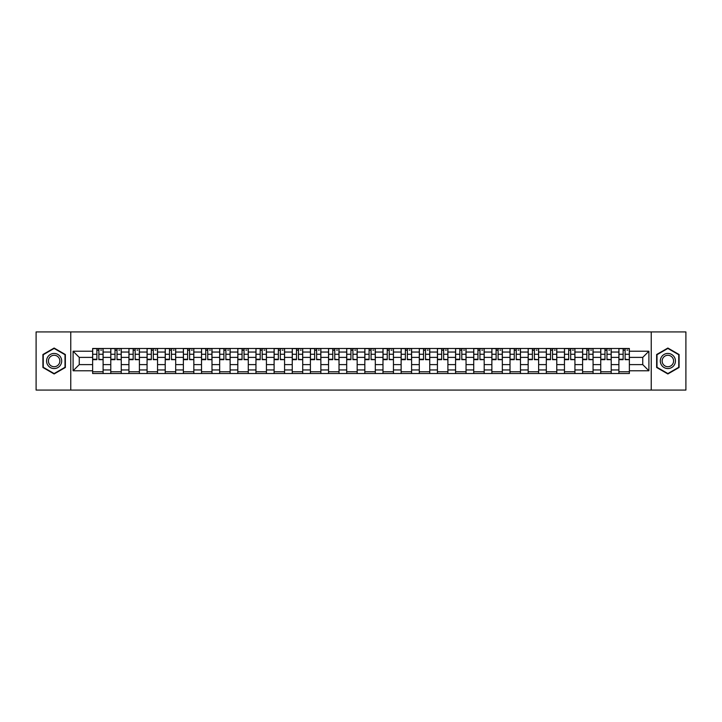 <?xml version="1.0" encoding="UTF-8"?>
<svg xmlns="http://www.w3.org/2000/svg" width="722" height="722" viewBox="0 0 722 722"><rect width="100%" height="100%" fill="white"/><g stroke="black" fill="none" stroke-linecap="round" stroke-linejoin="round"><path stroke-width="1.08" d="M651.235 390.079L685.9 390.079L685.9 331.921L36.1 331.921L36.1 390.079L651.235 390.079L651.235 331.921M110.782 373.509L110.782 352.047L103.102 352.047L103.102 373.509M103.102 352.047L103.102 348.491M110.782 352.047L110.782 348.491M121.251 348.491L121.251 373.509M128.931 373.509L128.931 348.491M139.4 348.491L139.4 373.509M147.071 373.509L147.071 348.491M157.54 348.491L157.54 373.509M165.221 373.509L165.221 348.491M175.69 348.491L175.69 373.509M183.37 373.509L183.37 348.491M193.839 348.491L193.839 373.509M201.519 373.509L201.519 348.491M211.988 348.491L211.988 373.509M219.659 373.509L219.659 348.491M230.128 348.491L230.128 373.509M237.809 373.509L237.809 348.491M248.278 348.491L248.278 373.509M255.958 373.509L255.958 348.491M266.427 348.491L266.427 373.509M274.107 373.509L274.107 348.491M284.576 348.491L284.576 373.509M292.248 373.509L292.248 348.491M302.717 348.491L302.717 373.509M310.397 373.509L310.397 348.491M320.866 348.491L320.866 373.509M328.546 373.509L328.546 348.491M339.015 348.491L339.015 373.509M346.695 373.509L346.695 348.491M357.164 348.491L357.164 373.509M364.836 373.509L364.836 348.491M375.305 348.491L375.305 373.509M382.985 373.509L382.985 348.491M393.454 348.491L393.454 373.509M401.134 373.509L401.134 348.491M411.603 348.491L411.603 373.509M419.283 373.509L419.283 348.491M429.752 348.491L429.752 373.509M437.424 373.509L437.424 348.491M447.893 348.491L447.893 373.509M455.573 373.509L455.573 348.491M466.042 348.491L466.042 373.509M473.722 373.509L473.722 348.491M484.191 348.491L484.191 373.509M491.872 373.509L491.872 348.491M502.341 348.491L502.341 373.509M510.012 373.509L510.012 348.491M520.481 348.491L520.481 373.509M528.161 373.509L528.161 348.491M538.63 348.491L538.63 373.509M546.31 373.509L546.31 348.491M556.779 348.491L556.779 373.509M564.46 373.509L564.46 348.491M574.929 348.491L574.929 373.509M582.6 373.509L582.6 348.491M593.069 348.491L593.069 373.509M600.749 373.509L600.749 348.491M611.218 348.491L611.218 373.509M618.898 373.509L618.898 348.491M618.898 364.61L611.218 364.61M600.749 364.61L593.069 364.61M582.6 364.61L574.929 364.61M564.46 364.61L556.779 364.61M546.31 364.61L538.63 364.61M528.161 364.61L520.481 364.61M510.012 364.61L502.341 364.61M491.872 364.61L484.191 364.61M473.722 364.61L466.042 364.61M455.573 364.61L447.893 364.61M437.424 364.61L429.752 364.61M419.283 364.61L411.603 364.61M401.134 364.61L393.454 364.61M382.985 364.61L375.305 364.61M364.836 364.61L357.164 364.61M346.695 364.61L339.015 364.61M328.546 364.61L320.866 364.61M310.397 364.61L302.717 364.61M292.248 364.61L284.576 364.61M274.107 364.61L266.427 364.61M255.958 364.61L248.278 364.61M237.809 364.61L230.128 364.61M219.659 364.61L211.988 364.61M201.519 364.61L193.839 364.61M183.37 364.61L175.69 364.61M165.221 364.61L157.54 364.61M147.071 364.61L139.4 364.61M128.931 364.61L121.251 364.61M110.782 364.61L103.102 364.61M618.898 357.39L611.218 357.39M600.749 357.39L593.069 357.39M582.6 357.39L574.929 357.39M564.46 357.39L556.779 357.39M546.31 357.39L538.63 357.39M528.161 357.39L520.481 357.39M510.012 357.39L502.341 357.39M491.872 357.39L484.191 357.39M473.722 357.39L466.042 357.39M455.573 357.39L447.893 357.39M437.424 357.39L429.752 357.39M419.283 357.39L411.603 357.39M401.134 357.39L393.454 357.39M382.985 357.39L375.305 357.39M364.836 357.39L357.164 357.39M346.695 357.39L339.015 357.39M328.546 357.39L320.866 357.39M310.397 357.39L302.717 357.39M292.248 357.39L284.576 357.39M274.107 357.39L266.427 357.39M255.958 357.39L248.278 357.39M237.809 357.39L230.128 357.39M219.659 357.39L211.988 357.39M201.519 357.39L193.839 357.39M183.37 357.39L175.69 357.39M165.221 357.39L157.54 357.39M147.071 357.39L139.4 357.39M128.931 357.39L121.251 357.39M110.782 357.39L103.102 357.39M79.258 364.61L92.633 364.61L92.633 357.39L79.258 357.39L79.258 364.61L73.093 370.774L73.093 351.226L92.633 351.226L92.633 357.39M629.367 357.39L629.367 364.61L642.742 364.61L642.742 357.39L629.367 357.39L629.367 348.491L92.633 348.491L92.633 351.226M629.367 351.226L648.907 351.226L648.907 370.774L629.367 370.774L629.367 364.61M92.633 364.61L92.633 373.509L629.367 373.509L629.367 370.774M92.633 370.774L73.093 370.774M70.765 390.079L70.765 331.921M65.359 354.52L54.132 348.04L42.905 354.52L42.905 367.48L54.132 373.96L65.359 367.48L65.359 354.52M679.095 354.52L667.868 348.04L656.641 354.52L656.641 367.48L667.868 373.96L679.095 367.48L679.095 354.52M103.102 371.758L92.633 371.758M96.883 350.242L98.86 350.242M121.251 371.758L110.782 371.758M115.024 350.242L117.009 350.242M139.4 371.758L128.931 371.758M133.173 350.242L135.149 350.242M157.54 371.758L147.071 371.758M151.322 350.242L153.299 350.242M175.69 371.758L165.221 371.758M169.471 350.242L171.448 350.242M193.839 371.758L183.37 371.758M187.612 350.242L189.597 350.242M211.988 371.758L201.519 371.758M205.761 350.242L207.737 350.242M230.128 371.758L219.659 371.758M223.91 350.242L225.887 350.242M248.278 371.758L237.809 371.758M242.06 350.242L244.036 350.242M266.427 371.758L255.958 371.758M260.2 350.242L262.176 350.242M284.576 371.758L274.107 371.758M278.349 350.242L280.326 350.242M302.717 371.758L292.248 371.758M296.498 350.242L298.475 350.242M320.866 371.758L310.397 371.758M314.648 350.242L316.624 350.242M339.015 371.758L328.546 371.758M332.788 350.242L334.764 350.242M357.164 371.758L346.695 371.758M350.937 350.242L352.914 350.242M375.305 371.758L364.836 371.758M369.086 350.242L371.063 350.242M393.454 371.758L382.985 371.758M387.236 350.242L389.212 350.242M411.603 371.758L401.134 371.758M405.376 350.242L407.352 350.242M429.752 371.758L419.283 371.758M423.525 350.242L425.502 350.242M447.893 371.758L437.424 371.758M441.674 350.242L443.651 350.242M466.042 371.758L455.573 371.758M459.824 350.242L461.8 350.242M484.191 371.758L473.722 371.758M477.964 350.242L479.94 350.242M502.341 371.758L491.872 371.758M496.113 350.242L498.09 350.242M520.481 371.758L510.012 371.758M514.263 350.242L516.239 350.242M538.63 371.758L528.161 371.758M532.403 350.242L534.388 350.242M556.779 371.758L546.31 371.758M550.552 350.242L552.529 350.242M574.929 371.758L564.46 371.758M568.701 350.242L570.678 350.242M593.069 371.758L582.6 371.758M586.851 350.242L588.827 350.242M611.218 371.758L600.749 371.758M604.991 350.242L606.976 350.242M629.367 371.758L618.898 371.758M623.14 350.242L625.117 350.242M73.093 351.226L79.258 357.39M642.742 364.61L648.907 370.774M642.742 357.39L648.907 351.226M98.86 359.258L103.047 359.664L98.86 359.664L98.86 348.609L103.047 348.609L100.719 348.609M103.047 359.258L103.047 348.609M96.883 350.125L98.86 350.125M100.719 350.125L101.531 350.125M95.015 348.609L92.696 348.609L92.696 359.664L96.883 359.664L96.883 348.609L95.196 348.609M92.696 348.609L100.548 348.609M117.009 359.258L121.197 359.664L117.009 359.664L117.009 348.609L121.197 348.609L118.868 348.609M121.197 359.258L121.197 348.609M115.024 350.125L117.009 350.125M118.868 350.125L119.681 350.125M113.164 348.609L110.836 348.609L110.836 359.664L115.024 359.664L115.024 348.609L113.345 348.609M110.836 348.609L118.688 348.609M135.149 359.258L139.337 359.664L135.149 359.664L135.149 348.609L139.337 348.609L137.018 348.609M139.337 359.258L139.337 348.609M133.173 350.125L135.149 350.125M137.018 350.125L137.83 350.125M131.314 348.609L128.985 348.609L128.985 359.664L133.173 359.664L133.173 348.609L131.485 348.609M128.985 348.609L136.837 348.609M47.58 364.781A7.563 7.563 0 0 0 57.913 367.552A7.563 7.563 0 0 0 60.675 357.219A7.563 7.563 0 0 0 50.35 354.448A7.563 7.563 0 0 0 47.58 364.781M49.177 363.861A5.722 5.722 0 0 0 56.993 365.955A5.722 5.722 0 0 0 59.087 358.139A5.722 5.722 0 0 0 51.271 356.045A5.722 5.722 0 0 0 49.177 363.861M54.132 348.437L65.007 354.719L65.007 367.281L54.132 373.563L43.257 367.281L43.257 354.719L54.132 348.437M661.325 364.781A7.563 7.563 0 0 0 671.65 367.552A7.563 7.563 0 0 0 674.42 357.219A7.563 7.563 0 0 0 664.087 354.448A7.563 7.563 0 0 0 661.325 364.781M662.913 363.861A5.722 5.722 0 0 0 670.729 365.955A5.722 5.722 0 0 0 672.823 358.139A5.722 5.722 0 0 0 665.007 356.045A5.722 5.722 0 0 0 662.913 363.861M667.868 348.437L678.743 354.719L678.743 367.281L667.868 373.563L656.993 367.281L656.993 354.719L667.868 348.437M153.299 359.258L157.486 359.664L153.299 359.664L153.299 348.609L157.486 348.609L155.158 348.609M157.486 359.258L157.486 348.609M151.322 350.125L153.299 350.125M155.158 350.125L155.97 350.125M149.463 348.609L147.135 348.609L147.135 359.664L151.322 359.664L151.322 348.609L149.635 348.609M147.135 348.609L154.986 348.609M171.448 359.258L175.636 359.664L171.448 359.664L171.448 348.609L175.636 348.609L173.307 348.609M175.636 359.258L175.636 348.609M169.471 350.125L171.448 350.125M173.307 350.125L174.119 350.125M167.603 348.609L165.284 348.609L165.284 359.664L169.471 359.664L169.471 348.609L167.784 348.609M165.284 348.609L173.136 348.609M189.597 359.258L193.785 359.664L189.597 359.664L189.597 348.609L193.785 348.609L191.456 348.609M193.785 359.258L193.785 348.609M187.612 350.125L189.597 350.125M191.456 350.125L192.269 350.125M185.753 348.609L183.424 348.609L183.424 359.664L187.612 359.664L187.612 348.609L185.933 348.609M183.424 348.609L191.276 348.609M207.737 359.258L211.925 359.664L207.737 359.664L207.737 348.609L211.925 348.609L209.597 348.609M211.925 359.258L211.925 348.609M205.761 350.125L207.737 350.125M209.597 350.125L210.418 350.125M203.902 348.609L201.573 348.609L201.573 359.664L205.761 359.664L205.761 348.609L204.073 348.609M201.573 348.609L209.425 348.609M225.887 359.258L230.074 359.664L225.887 359.664L225.887 348.609L230.074 348.609L227.746 348.609M230.074 359.258L230.074 348.609M223.91 350.125L225.887 350.125M227.746 350.125L228.558 350.125M222.051 348.609L219.723 348.609L219.723 359.664L223.91 359.664L223.91 348.609L222.223 348.609M219.723 348.609L227.574 348.609M244.036 359.258L248.224 359.664L244.036 359.664L244.036 348.609L248.224 348.609L245.895 348.609M248.224 359.258L248.224 348.609M242.06 350.125L244.036 350.125M245.895 350.125L246.707 350.125M240.191 348.609L237.872 348.609L237.872 359.664L242.06 359.664L242.06 348.609L240.372 348.609M237.872 348.609L245.724 348.609M262.176 359.258L266.373 359.664L262.176 359.664L262.176 348.609L266.373 348.609L264.044 348.609M266.373 359.258L266.373 348.609M260.2 350.125L262.176 350.125M264.044 350.125L264.857 350.125M258.341 348.609L256.012 348.609L256.012 359.664L260.2 359.664L260.2 348.609L258.512 348.609M256.012 348.609L263.864 348.609M280.326 359.258L284.513 359.664L280.326 359.664L280.326 348.609L284.513 348.609L282.185 348.609M284.513 359.258L284.513 348.609M278.349 350.125L280.326 350.125M282.185 350.125L283.006 350.125M276.49 348.609L274.161 348.609L274.161 359.664L278.349 359.664L278.349 348.609L276.661 348.609M274.161 348.609L282.013 348.609M298.475 359.258L302.662 359.664L298.475 359.664L298.475 348.609L302.662 348.609L300.334 348.609M302.662 359.258L302.662 348.609M296.498 350.125L298.475 350.125M300.334 350.125L301.146 350.125M294.639 348.609L292.311 348.609L292.311 359.664L296.498 359.664L296.498 348.609L294.811 348.609M292.311 348.609L300.162 348.609M316.624 359.258L320.812 359.664L316.624 359.664L316.624 348.609L320.812 348.609L318.483 348.609M320.812 359.258L320.812 348.609M314.648 350.125L316.624 350.125M318.483 350.125L319.295 350.125M312.779 348.609L310.46 348.609L310.46 359.664L314.648 359.664L314.648 348.609L312.96 348.609M310.46 348.609L318.312 348.609M334.764 359.258L338.952 359.664L334.764 359.664L334.764 348.609L338.952 348.609L336.632 348.609M338.952 359.258L338.952 348.609M332.788 350.125L334.764 350.125M336.632 350.125L337.445 350.125M330.929 348.609L328.6 348.609L328.6 359.664L332.788 359.664L332.788 348.609L331.1 348.609M328.6 348.609L336.452 348.609M352.914 359.258L357.101 359.664L352.914 359.664L352.914 348.609L357.101 348.609L354.773 348.609M357.101 359.258L357.101 348.609M350.937 350.125L352.914 350.125M354.773 350.125L355.594 350.125M349.078 348.609L346.75 348.609L346.75 359.664L350.937 359.664L350.937 348.609L349.249 348.609M346.75 348.609L354.601 348.609M371.063 359.258L375.25 359.664L371.063 359.664L371.063 348.609L375.25 348.609L372.922 348.609M375.25 359.258L375.25 348.609M369.086 350.125L371.063 350.125M372.922 350.125L373.734 350.125M367.227 348.609L364.899 348.609L364.899 359.664L369.086 359.664L369.086 348.609L367.399 348.609M364.899 348.609L372.751 348.609M389.212 359.258L393.4 359.664L389.212 359.664L389.212 348.609L393.4 348.609L391.071 348.609M393.4 359.258L393.4 348.609M387.236 350.125L389.212 350.125M391.071 350.125L391.884 350.125M385.368 348.609L383.048 348.609L383.048 359.664L387.236 359.664L387.236 348.609L385.548 348.609M383.048 348.609L390.9 348.609M407.352 359.258L411.54 359.664L407.352 359.664L407.352 348.609L411.54 348.609L409.221 348.609M411.54 359.258L411.54 348.609M405.376 350.125L407.352 350.125M409.221 350.125L410.033 350.125M403.517 348.609L401.188 348.609L401.188 359.664L405.376 359.664L405.376 348.609L403.688 348.609M401.188 348.609L409.04 348.609M425.502 359.258L429.689 359.664L425.502 359.664L425.502 348.609L429.689 348.609L427.361 348.609M429.689 359.258L429.689 348.609M423.525 350.125L425.502 350.125M427.361 350.125L428.182 350.125M421.666 348.609L419.338 348.609L419.338 359.664L423.525 359.664L423.525 348.609L421.838 348.609M419.338 348.609L427.189 348.609M443.651 359.258L447.839 359.664L443.651 359.664L443.651 348.609L447.839 348.609L445.51 348.609M447.839 359.258L447.839 348.609M441.674 350.125L443.651 350.125M445.51 350.125L446.322 350.125M439.815 348.609L437.487 348.609L437.487 359.664L441.674 359.664L441.674 348.609L439.987 348.609M437.487 348.609L445.339 348.609M461.8 359.258L465.988 359.664L461.8 359.664L461.8 348.609L465.988 348.609L463.659 348.609M465.988 359.258L465.988 348.609M459.824 350.125L461.8 350.125M463.659 350.125L464.472 350.125M457.956 348.609L455.627 348.609L455.627 359.664L459.824 359.664L459.824 348.609L458.136 348.609M455.627 348.609L463.488 348.609M479.94 359.258L484.128 359.664L479.94 359.664L479.94 348.609L484.128 348.609L481.809 348.609M484.128 359.258L484.128 348.609M477.964 350.125L479.94 350.125M481.809 350.125L482.621 350.125M476.105 348.609L473.776 348.609L473.776 359.664L477.964 359.664L477.964 348.609L476.276 348.609M473.776 348.609L481.628 348.609M498.09 359.258L502.277 359.664L498.09 359.664L498.09 348.609L502.277 348.609L499.949 348.609M502.277 359.258L502.277 348.609M496.113 350.125L498.09 350.125M499.949 350.125L500.77 350.125M494.254 348.609L491.926 348.609L491.926 359.664L496.113 359.664L496.113 348.609L494.426 348.609M491.926 348.609L499.777 348.609M516.239 359.258L520.427 359.664L516.239 359.664L516.239 348.609L520.427 348.609L518.098 348.609M520.427 359.258L520.427 348.609M514.263 350.125L516.239 350.125M518.098 350.125L518.91 350.125M512.403 348.609L510.075 348.609L510.075 359.664L514.263 359.664L514.263 348.609L512.575 348.609M510.075 348.609L517.927 348.609M534.388 359.258L538.576 359.664L534.388 359.664L534.388 348.609L538.576 348.609L536.247 348.609M538.576 359.258L538.576 348.609M532.403 350.125L534.388 350.125M536.247 350.125L537.06 350.125M530.544 348.609L528.215 348.609L528.215 359.664L532.403 359.664L532.403 348.609L530.724 348.609M528.215 348.609L536.067 348.609M552.529 359.258L556.716 359.664L552.529 359.664L552.529 348.609L556.716 348.609L554.397 348.609M556.716 359.258L556.716 348.609M550.552 350.125L552.529 350.125M554.397 350.125L555.209 350.125M548.693 348.609L546.364 348.609L546.364 359.664L550.552 359.664L550.552 348.609L548.864 348.609M546.364 348.609L554.216 348.609M570.678 359.258L574.865 359.664L570.678 359.664L570.678 348.609L574.865 348.609L572.537 348.609M574.865 359.258L574.865 348.609M568.701 350.125L570.678 350.125M572.537 350.125L573.358 350.125M566.842 348.609L564.514 348.609L564.514 359.664L568.701 359.664L568.701 348.609L567.014 348.609M564.514 348.609L572.365 348.609M588.827 359.258L593.015 359.664L588.827 359.664L588.827 348.609L593.015 348.609L590.686 348.609M593.015 359.258L593.015 348.609M586.851 350.125L588.827 350.125M590.686 350.125L591.498 350.125M584.982 348.609L582.663 348.609L582.663 359.664L586.851 359.664L586.851 348.609L585.163 348.609M582.663 348.609L590.515 348.609M606.976 359.258L611.164 359.664L606.976 359.664L606.976 348.609L611.164 348.609L608.836 348.609M611.164 359.258L611.164 348.609M604.991 350.125L606.976 350.125M608.836 350.125L609.648 350.125M603.132 348.609L600.803 348.609L600.803 359.664L604.991 359.664L604.991 348.609L603.312 348.609M600.803 348.609L608.655 348.609M625.117 359.258L629.304 359.664L625.117 359.664L625.117 348.609L629.304 348.609L626.985 348.609M629.304 359.258L629.304 348.609M623.14 350.125L625.117 350.125M626.985 350.125L627.797 350.125M621.281 348.609L618.953 348.609L618.953 359.664L623.14 359.664L623.14 348.609L621.452 348.609M618.953 348.609L626.804 348.609M600.749 352.047L593.069 352.047M582.6 352.047L574.929 352.047M564.46 352.047L556.779 352.047M546.31 352.047L538.63 352.047M528.161 352.047L520.481 352.047M510.012 352.047L502.341 352.047M491.872 352.047L484.191 352.047M473.722 352.047L466.042 352.047M455.573 352.047L447.893 352.047M437.424 352.047L429.752 352.047M419.283 352.047L411.603 352.047M401.134 352.047L393.454 352.047M382.985 352.047L375.305 352.047M364.836 352.047L357.164 352.047M346.695 352.047L339.015 352.047M328.546 352.047L320.866 352.047M310.397 352.047L302.717 352.047M292.248 352.047L284.576 352.047M274.107 352.047L266.427 352.047M255.958 352.047L248.278 352.047M237.809 352.047L230.128 352.047M219.659 352.047L211.988 352.047M201.519 352.047L193.839 352.047M183.37 352.047L175.69 352.047M165.221 352.047L157.54 352.047M147.071 352.047L139.4 352.047M128.931 352.047L121.251 352.047M618.898 352.047L611.218 352.047M600.749 369.953L593.069 369.953M582.6 369.953L574.929 369.953M564.46 369.953L556.779 369.953M546.31 369.953L538.63 369.953M528.161 369.953L520.481 369.953M510.012 369.953L502.341 369.953M491.872 369.953L484.191 369.953M473.722 369.953L466.042 369.953M455.573 369.953L447.893 369.953M437.424 369.953L429.752 369.953M419.283 369.953L411.603 369.953M401.134 369.953L393.454 369.953M382.985 369.953L375.305 369.953M364.836 369.953L357.164 369.953M346.695 369.953L339.015 369.953M328.546 369.953L320.866 369.953M310.397 369.953L302.717 369.953M292.248 369.953L284.576 369.953M274.107 369.953L266.427 369.953M255.958 369.953L248.278 369.953M237.809 369.953L230.128 369.953M219.659 369.953L211.988 369.953M201.519 369.953L193.839 369.953M183.37 369.953L175.69 369.953M165.221 369.953L157.54 369.953M147.071 369.953L139.4 369.953M128.931 369.953L121.251 369.953M110.782 369.953L103.102 369.953M618.898 369.953L611.218 369.953M98.86 354.258L103.047 354.258M92.696 359.258L96.883 359.258M92.696 354.258L96.883 354.258M117.009 354.258L121.197 354.258M110.836 359.258L115.024 359.258M110.836 354.258L115.024 354.258M135.149 354.258L139.337 354.258M128.985 359.258L133.173 359.258M128.985 354.258L133.173 354.258M153.299 354.258L157.486 354.258M147.135 359.258L151.322 359.258M147.135 354.258L151.322 354.258M171.448 354.258L175.636 354.258M165.284 359.258L169.471 359.258M165.284 354.258L169.471 354.258M189.597 354.258L193.785 354.258M183.424 359.258L187.612 359.258M183.424 354.258L187.612 354.258M207.737 354.258L211.925 354.258M201.573 359.258L205.761 359.258M201.573 354.258L205.761 354.258M225.887 354.258L230.074 354.258M219.723 359.258L223.91 359.258M219.723 354.258L223.91 354.258M244.036 354.258L248.224 354.258M237.872 359.258L242.06 359.258M237.872 354.258L242.06 354.258M262.176 354.258L266.373 354.258M256.012 359.258L260.2 359.258M256.012 354.258L260.2 354.258M280.326 354.258L284.513 354.258M274.161 359.258L278.349 359.258M274.161 354.258L278.349 354.258M298.475 354.258L302.662 354.258M292.311 359.258L296.498 359.258M292.311 354.258L296.498 354.258M316.624 354.258L320.812 354.258M310.46 359.258L314.648 359.258M310.46 354.258L314.648 354.258M334.764 354.258L338.952 354.258M328.6 359.258L332.788 359.258M328.6 354.258L332.788 354.258M352.914 354.258L357.101 354.258M346.75 359.258L350.937 359.258M346.75 354.258L350.937 354.258M371.063 354.258L375.25 354.258M364.899 359.258L369.086 359.258M364.899 354.258L369.086 354.258M389.212 354.258L393.4 354.258M383.048 359.258L387.236 359.258M383.048 354.258L387.236 354.258M407.352 354.258L411.54 354.258M401.188 359.258L405.376 359.258M401.188 354.258L405.376 354.258M425.502 354.258L429.689 354.258M419.338 359.258L423.525 359.258M419.338 354.258L423.525 354.258M443.651 354.258L447.839 354.258M437.487 359.258L441.674 359.258M437.487 354.258L441.674 354.258M461.8 354.258L465.988 354.258M455.627 359.258L459.824 359.258M455.627 354.258L459.824 354.258M479.94 354.258L484.128 354.258M473.776 359.258L477.964 359.258M473.776 354.258L477.964 354.258M498.09 354.258L502.277 354.258M491.926 359.258L496.113 359.258M491.926 354.258L496.113 354.258M516.239 354.258L520.427 354.258M510.075 359.258L514.263 359.258M510.075 354.258L514.263 354.258M534.388 354.258L538.576 354.258M528.215 359.258L532.403 359.258M528.215 354.258L532.403 354.258M552.529 354.258L556.716 354.258M546.364 359.258L550.552 359.258M546.364 354.258L550.552 354.258M570.678 354.258L574.865 354.258M564.514 359.258L568.701 359.258M564.514 354.258L568.701 354.258M588.827 354.258L593.015 354.258M582.663 359.258L586.851 359.258M582.663 354.258L586.851 354.258M606.976 354.258L611.164 354.258M600.803 359.258L604.991 359.258M600.803 354.258L604.991 354.258M625.117 354.258L629.304 354.258M618.953 359.258L623.14 359.258M618.953 354.258L623.14 354.258"/></g></svg>
